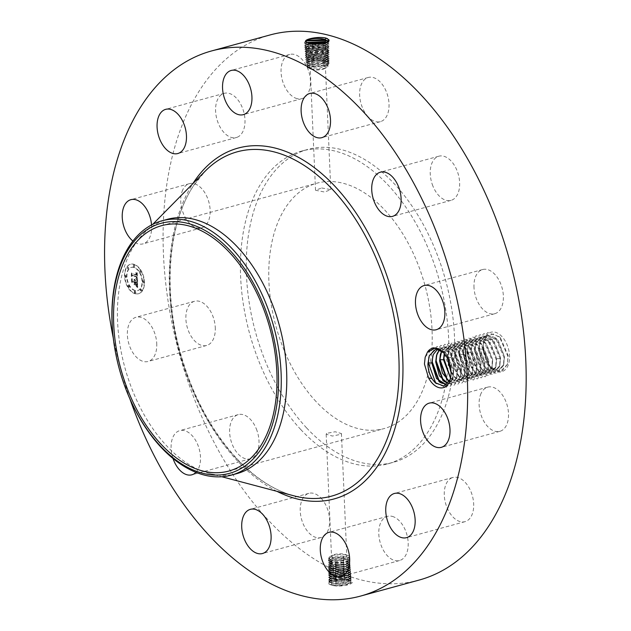 <?xml version="1.0" encoding="UTF-8"?>
<svg xmlns="http://www.w3.org/2000/svg" width="631" height="631" viewBox="0 0 631 631"><rect width="100%" height="100%" fill="white"/><g stroke="black" fill="none" stroke-linecap="round" stroke-linejoin="round"><path stroke-width="0.47" stroke-dasharray="3.15 2.37" d="M419.165 580.055A282.562 171.624 74.7 0 1 268.167 520.023A282.562 171.624 74.7 0 1 163.082 235.324A282.562 171.624 74.7 0 1 270.1 34.942M333.271 585.631L330.25 584.677L331.827 580.812L344.81 579.637L350.765 580.741L349.251 580.086L351.065 581.798L346.474 584.842L336.362 585.915L333.271 585.631L336.323 586.018C345.851 586.609 356.933 582.839 350.481 580.623L344.881 579.447L329.098 581.285L328.861 583.951L335.708 585.245L351.309 582.484L350.647 578.666L344.763 577.373L329.066 579.195L328.83 581.853L335.637 583.131L351.151 580.386L350.497 576.584L344.644 575.298L329.035 577.105L328.798 579.747L335.574 581.025L351.002 578.288L350.347 574.502L344.534 573.216L329.003 575.022L328.775 577.641L335.503 578.911L350.844 576.19L350.197 572.42L344.416 571.142L328.972 572.932L328.743 575.535L335.44 576.797L350.694 574.092L350.047 570.337L344.297 569.067L328.94 570.85L328.712 573.429L335.376 574.683L350.544 571.994L349.897 568.263L344.179 566.993L328.909 568.76L328.68 571.323L335.306 572.569L350.386 569.896L349.74 566.181L344.069 564.919L328.877 566.67L328.648 569.225L335.242 570.456L350.237 567.79L349.59 564.098L343.95 562.844L328.846 564.587L328.617 567.119L335.171 568.35L350.079 565.692L349.44 562.016L343.832 560.77L328.814 562.497L328.593 565.013L335.108 566.236L349.929 563.593L349.29 559.934L343.714 558.695L328.783 560.415L328.562 562.907L335.037 564.122L349.771 561.495L349.14 557.851L343.603 556.621L328.751 558.325L328.53 560.801L330.273 561.424L331.362 560.289L336 561.803L331.449 562.063L329.895 561.519L329.066 560.588L329.776 559.618C332.561 558.135 336.993 557.599 343.09 558.001L347.216 558.829L349.613 560.762L348.438 562.355L349.771 561.495M508.334 364.718A20.452 12.423 74.7 0 1 490.737 367.163A20.452 12.423 74.7 0 1 487.29 362.297L482.967 348.383L483.701 341.229L485.838 336.37A20.452 12.423 74.7 0 1 503.112 337.916A20.452 12.423 74.7 0 1 508.334 364.718M182.099 191.453A22.913 13.914 74.7 0 1 189.403 183.668A22.913 13.914 74.7 0 1 205.919 194.616A22.913 13.914 74.7 0 1 208.798 220.085A22.913 13.914 74.7 0 1 201.494 227.87A22.913 13.914 74.7 0 1 184.978 216.922A22.913 13.914 74.7 0 1 182.099 191.453M300.735 429.498A162.206 98.523 74.7 0 1 240.411 266.061A162.206 98.523 74.7 0 1 301.847 151.038A162.206 98.523 74.7 0 1 388.522 185.498A162.206 98.523 74.7 0 1 448.846 348.935A162.206 98.523 74.7 0 1 387.418 463.959A162.206 98.523 74.7 0 1 300.735 429.498M238.747 136.446A22.913 13.914 74.7 0 1 236.333 137.526A22.913 13.914 74.7 0 1 217.498 121.176A22.913 13.914 74.7 0 1 221.828 94.413A22.913 13.914 74.7 0 1 224.242 93.333A22.913 13.914 74.7 0 1 243.077 109.684A22.913 13.914 74.7 0 1 238.747 136.446M297.075 98.633A22.913 13.914 74.7 0 1 281.521 76.501A22.913 13.914 74.7 0 1 289.724 54.455A22.913 13.914 74.7 0 1 294.456 54.471A22.913 13.914 74.7 0 1 310.002 76.611A22.913 13.914 74.7 0 1 301.807 98.657A22.913 13.914 74.7 0 1 297.075 98.633M368.133 116.79A22.913 13.914 74.7 0 1 359.615 93.711A22.913 13.914 74.7 0 1 368.291 77.463A22.913 13.914 74.7 0 1 380.532 82.33A22.913 13.914 74.7 0 1 389.051 105.416A22.913 13.914 74.7 0 1 380.375 121.665A22.913 13.914 74.7 0 1 368.133 116.79M432.898 186.05A22.913 13.914 74.7 0 1 438.9 156.188A22.913 13.914 74.7 0 1 456.994 170.52A22.913 13.914 74.7 0 1 450.991 200.382A22.913 13.914 74.7 0 1 432.898 186.05M474.015 287.846A22.913 13.914 74.7 0 1 482.636 269.532A22.913 13.914 74.7 0 1 503.341 295.411A22.913 13.914 74.7 0 1 494.72 313.733A22.913 13.914 74.7 0 1 474.015 287.846M480.459 394.911A22.913 13.914 74.7 0 1 487.771 387.126A22.913 13.914 74.7 0 1 504.279 398.074A22.913 13.914 74.7 0 1 507.166 423.543A22.913 13.914 74.7 0 1 499.855 431.328A22.913 13.914 74.7 0 1 483.346 420.38A22.913 13.914 74.7 0 1 480.459 394.911M450.51 478.558A22.913 13.914 74.7 0 1 452.932 477.47A22.913 13.914 74.7 0 1 471.767 493.821A22.913 13.914 74.7 0 1 467.437 520.583A22.913 13.914 74.7 0 1 465.015 521.663A22.913 13.914 74.7 0 1 446.18 505.313A22.913 13.914 74.7 0 1 450.51 478.558M392.19 516.363A22.913 13.914 74.7 0 1 407.736 538.495A22.913 13.914 74.7 0 1 399.541 560.541A22.913 13.914 74.7 0 1 394.801 560.525A22.913 13.914 74.7 0 1 379.255 538.385A22.913 13.914 74.7 0 1 387.45 516.339A22.913 13.914 74.7 0 1 392.19 516.363M321.124 498.206A22.913 13.914 74.7 0 1 329.65 521.285A22.913 13.914 74.7 0 1 320.966 537.533A22.913 13.914 74.7 0 1 308.725 532.667A22.913 13.914 74.7 0 1 300.206 509.58A22.913 13.914 74.7 0 1 308.882 493.339A22.913 13.914 74.7 0 1 321.124 498.206M256.36 428.946A22.913 13.914 74.7 0 1 250.357 458.808A22.913 13.914 74.7 0 1 232.271 444.476A22.913 13.914 74.7 0 1 238.273 414.614A22.913 13.914 74.7 0 1 256.36 428.946M215.25 327.15A22.913 13.914 74.7 0 1 206.629 345.465A22.913 13.914 74.7 0 1 185.924 319.586A22.913 13.914 74.7 0 1 194.537 301.263A22.913 13.914 74.7 0 1 215.25 327.15M129.939 398.966A282.562 171.624 74.7 0 1 113.272 338.003M151.55 224.936A22.913 13.914 74.7 0 1 150.281 236.089A22.913 13.914 74.7 0 1 142.977 243.874A22.913 13.914 74.7 0 1 132.912 241.042M173.02 458.516A22.913 13.914 74.7 0 1 179.756 430.618A22.913 13.914 74.7 0 1 197.842 444.95A22.913 13.914 74.7 0 1 195.949 472.343M156.725 343.154A22.913 13.914 74.7 0 1 148.104 361.468A22.913 13.914 74.7 0 1 127.399 335.589A22.913 13.914 74.7 0 1 136.02 317.267A22.913 13.914 74.7 0 1 156.725 343.154M133.685 264.397A15.27 9.276 74.7 0 1 143.844 279.273A15.27 9.276 74.7 0 1 138.355 293.786A15.27 9.276 74.7 0 1 134.963 293.715A15.27 9.276 74.7 0 1 124.804 278.839A15.27 9.276 74.7 0 1 130.294 264.326A15.27 9.276 74.7 0 1 133.685 264.397M328.877 566.67L330.352 565.873L329.327 567.017L331.717 568.515L335.834 569.012L341.552 568.736A10.262 2.855 177.5 0 1 340.085 568.839L335.834 568.965L330.163 567.924L329.327 566.969L333.807 564.745L343.382 564.374L347.531 565.202L349.945 567.111L348.762 568.736L335.897 571.079L331.756 570.574L329.35 569.067L333.862 566.819L343.501 566.449L347.673 567.285L350.102 569.201L348.919 570.834L335.968 573.185L330.226 572.136L329.374 571.165L333.909 568.902L343.619 568.523L347.815 569.359L350.26 571.292L349.069 572.932L336.031 575.298L330.258 574.242L329.398 573.263L333.965 570.984L343.729 570.598L347.957 571.441L350.426 573.382L349.227 575.03L336.102 577.412L330.289 576.348L329.421 575.354L334.02 573.058L343.848 572.68L348.107 573.524L350.584 575.472L349.377 577.128L336.165 579.526L330.321 578.453L329.445 577.452L334.067 575.141L343.966 574.754L348.249 575.598L350.741 577.57L349.535 579.226L336.228 581.64L331.953 581.119L329.469 579.55L334.122 577.223L344.084 576.829L348.391 577.68L350.899 579.66L349.684 581.325L336.299 583.746L331.993 583.225L329.492 581.648L334.178 579.297L344.203 578.903L348.533 579.763L351.065 581.75L349.834 583.43L336.362 585.86L332.04 585.339L330.699 584.614L331.993 583.273L329.492 581.695L330.573 580.481L344.203 578.95L349.251 580.086M485.838 336.37L486.312 336.875A18.614 11.303 74.7 0 1 486.998 336.149L493.363 333.957L500.454 337.806L508.184 355.742L507.316 364.41L500.399 371.533L490.673 367.092L487.29 362.297M306.587 427.897A162.206 98.523 74.7 0 1 246.264 264.468A162.206 98.523 74.7 0 1 307.699 149.437A162.206 98.523 74.7 0 1 394.375 183.897A162.206 98.523 74.7 0 1 454.699 347.334A162.206 98.523 74.7 0 1 393.271 462.357A162.206 98.523 74.7 0 1 306.587 427.897M305.854 41.488L308.338 43.026M327.552 38.704L328.917 39.785L327.284 42.616L307.116 44.454L304.465 43.176L305.183 41.338L306.098 40.857M450.613 377.756L451.126 371.47L443.711 352.871M135.318 293.62A15.27 9.276 -105.3 0 0 138.702 293.691A15.27 9.276 -105.3 0 0 144.199 279.17A15.27 9.276 -105.3 0 0 134.032 264.302A15.27 9.276 -105.3 0 0 130.649 264.223A15.27 9.276 -105.3 0 0 125.151 278.744A15.27 9.276 -105.3 0 0 135.318 293.62M330.352 565.873L343.39 564.422L348.202 565.51L349.945 567.159L345.559 570.085L335.897 571.126L331.756 570.629L329.35 569.115L330.384 567.963L343.509 566.496L348.351 567.592L350.11 569.249L345.685 572.191L335.968 573.24L331.796 572.735L329.374 571.213L330.415 570.045L343.619 568.57L348.501 569.675L350.268 571.339L345.82 574.305L336.031 575.346L331.835 574.841L329.398 573.311L330.447 572.136L343.737 570.653L348.651 571.757L350.426 573.437L345.954 576.411L336.102 577.46L331.874 576.947L329.421 575.409L330.478 574.218L343.856 572.727L348.801 573.839L350.584 575.527L346.08 578.517L336.165 579.573L331.914 579.061L329.445 577.499L330.51 576.308L343.974 574.802L348.951 575.922L350.749 577.617L346.214 580.623L336.228 581.687L331.953 581.167L329.469 579.597L330.541 578.398L344.084 576.876L349.101 578.004L350.907 579.708L346.34 582.736L336.299 583.801L331.993 583.273M486.312 336.875L483.283 342.83L483.701 341.229M486.998 336.149L483.914 340.764L482.518 349.085L487.676 365.317L498.167 370.768L503.656 364.56L504.429 356.412L496.81 339.131L486.391 335.384L480.01 341.836L478.613 350.158L483.78 366.382L494.262 371.833L499.76 365.625L500.525 357.477L492.906 340.196L482.494 336.457L476.113 342.901L474.717 351.222L479.875 367.447L490.358 372.897L495.856 366.698L496.621 358.542L489.001 341.261L478.59 337.522L472.209 343.966L470.813 352.287L475.971 368.512L486.462 373.97L491.951 367.763L492.724 359.615L485.105 342.333L474.686 338.587L468.305 345.031L466.908 353.36L472.067 369.585L482.557 375.035L488.055 368.827L488.82 360.68L481.201 343.398L470.781 339.652L464.408 346.103L463.004 354.425L468.17 370.649L478.653 376.1L484.151 369.9L484.916 361.744L477.296 344.463L466.885 340.724L460.504 347.168L459.108 355.49L464.266 371.714L474.749 377.164L480.246 370.965L481.019 362.817L473.392 345.536L462.98 341.789L456.599 348.233L455.203 356.554L460.362 372.787L470.852 378.237L476.342 372.03L477.115 363.882L469.496 346.6L459.076 342.854L452.695 349.306L451.299 357.627L456.465 373.852L466.948 379.302L472.445 373.095L473.211 364.947L465.591 347.665L455.18 343.927L448.799 350.371L447.403 358.692M316.06 401.584A127.217 77.266 74.7 0 1 268.751 273.404A127.217 77.266 74.7 0 1 316.928 183.187A127.217 77.266 74.7 0 1 384.91 210.218A127.217 77.266 74.7 0 1 432.219 338.397A127.217 77.266 74.7 0 1 384.042 428.607A127.217 77.266 74.7 0 1 316.06 401.584M306.8 42.443L306.209 43.981L308.488 45.061L325.809 43.413L327.252 42.222M236.877 473.621A131.816 80.058 74.7 0 1 209.232 473.408A131.816 80.058 74.7 0 1 166.434 445.612A131.816 80.058 74.7 0 1 143.647 233.573A131.816 80.058 74.7 0 1 167.333 219.328M134.174 267.41A12.036 7.312 -105.3 0 0 131.5 267.355A12.036 7.312 -105.3 0 0 127.17 278.792A12.036 7.312 -105.3 0 0 135.184 290.505A12.036 7.312 -105.3 0 0 137.85 290.568A12.036 7.312 -105.3 0 0 142.18 279.131A12.036 7.312 -105.3 0 0 134.174 267.41M143.395 280.637A0.923 0.56 -105.3 0 0 143.671 282.412A0.923 0.56 -105.3 0 0 143.395 280.637M135.208 291.175A0.923 0.56 -105.3 0 0 135.491 292.958A0.923 0.56 -105.3 0 0 135.208 291.175M141.234 289.148A0.923 0.56 -105.3 0 0 141.518 290.93A0.923 0.56 -105.3 0 0 141.234 289.148M125.884 275.51A0.923 0.56 -105.3 0 0 126.168 277.285A0.923 0.56 -105.3 0 0 125.884 275.51M128.85 285.52A0.923 0.56 -105.3 0 0 129.134 287.302A0.923 0.56 -105.3 0 0 128.85 285.52M134.143 266.747A0.923 0.56 -105.3 0 0 133.859 264.965A0.923 0.56 -105.3 0 0 134.143 266.747M140.5 272.395A0.923 0.56 -105.3 0 0 140.216 270.612A0.923 0.56 -105.3 0 0 140.5 272.395M128.117 268.767A0.923 0.56 -105.3 0 0 127.841 266.992A0.923 0.56 -105.3 0 0 128.117 268.767M482.96 348.004L482.565 348.872L489.719 367.636L498.214 370.752L503.712 364.544L504.492 356.594L498.19 340.566L486.446 335.376L480.065 341.821L478.661 349.937L485.823 368.701L494.31 371.817L499.807 365.617L500.588 357.659L494.286 341.639L482.541 336.441L476.16 342.885L474.764 351.01L481.918 369.774L490.413 372.889L495.903 366.682L496.692 358.731L490.382 342.704L478.637 337.506L472.256 343.95L470.86 352.074L478.014 370.839L486.509 373.954L492.006 367.747L492.787 359.796L486.383 343.65L474.733 338.571L468.36 345.023L466.956 353.139L474.11 371.904L482.605 375.019L488.102 368.82L488.883 360.861L482.581 344.834L470.836 339.644L464.455 346.088L463.777 348.162L463.059 354.204L470.213 372.976L478.7 376.084L484.198 369.884L484.987 361.934L478.677 345.906L466.932 340.708L460.551 347.153L459.873 349.227L459.155 355.277L466.309 374.041L474.804 377.157L480.294 370.949L481.082 362.999L474.678 346.853L463.028 341.773L456.647 348.225L455.968 350.3L455.251 356.341L462.405 375.106L470.9 378.221L476.397 372.014L477.178 364.063L470.773 347.918L459.131 342.846L452.75 349.29L452.064 351.364L451.346 357.406L458.508 376.179L466.995 379.286L472.493 373.087L473.274 365.128L466.869 348.982L455.227 343.911L448.846 350.355L447.45 358.384M482.565 348.872L483.283 342.83M321.668 187.983L330.786 189.592L324.649 192.037L315.524 190.262L321.668 187.983M326.7 433.331L326.172 434.238L332.434 436.053L340.906 434.317L341.434 433.568L335.179 431.754L326.7 433.331M306.847 42.466L306.209 44.036L308.496 45.109C314.908 46.962 329.958 44.052 327.252 40.968L328.94 41.883L327.315 44.698L307.258 46.536L304.623 45.266L305.341 43.436L307.155 42.608M326.748 40.447L328.94 41.883L327.276 43.018L326.748 42.474M444.327 353.589L444.737 351.68L446.078 353.005L453.705 370.287L452.932 378.434L447.434 384.634L452.979 378.419L453.768 370.468L447.466 354.441L435.666 349.258M446.078 353.005L438.498 349.022M116.68 358.234A131.816 80.058 -105.3 0 0 122.58 379.823M134.829 290.607A12.036 7.312 74.7 0 1 126.823 278.886A12.036 7.312 74.7 0 1 131.153 267.449A12.036 7.312 74.7 0 1 133.819 267.505A12.036 7.312 74.7 0 1 141.825 279.225A12.036 7.312 74.7 0 1 137.503 290.662A12.036 7.312 74.7 0 1 134.829 290.607M143.119 282.507A0.923 0.56 74.7 0 1 143.04 280.732A0.923 0.56 74.7 0 1 143.119 282.507M134.939 293.044A0.923 0.56 74.7 0 1 134.86 291.27A0.923 0.56 74.7 0 1 134.939 293.044M140.958 291.017A0.923 0.56 74.7 0 1 140.879 289.243A0.923 0.56 74.7 0 1 140.958 291.017M125.608 277.38A0.923 0.56 74.7 0 1 125.53 275.605A0.923 0.56 74.7 0 1 125.608 277.38M128.574 287.397A0.923 0.56 74.7 0 1 128.503 285.622A0.923 0.56 74.7 0 1 128.574 287.397M133.717 265.067A0.923 0.56 74.7 0 1 133.788 266.842A0.923 0.56 74.7 0 1 133.717 265.067M140.074 270.715A0.923 0.56 74.7 0 1 140.153 272.489A0.923 0.56 74.7 0 1 140.074 270.715M127.691 267.087A0.923 0.56 74.7 0 1 127.77 268.869A0.923 0.56 74.7 0 1 127.691 267.087M319.318 69.891A7.635 2.122 177.5 0 1 311.272 69.221A7.635 2.122 177.5 0 1 310.192 68.203A7.635 2.122 177.5 0 1 316.336 65.845A7.635 2.122 177.5 0 1 325.454 67.533A7.635 2.122 177.5 0 1 324.468 68.645A7.635 2.122 177.5 0 1 319.318 69.891M346.238 556.455A7.635 2.122 -2.5 0 0 346.766 555.627A7.635 2.122 -2.5 0 0 345.685 554.61A7.635 2.122 -2.5 0 0 332.49 555.185A7.635 2.122 -2.5 0 0 332.032 555.469A7.635 2.122 -2.5 0 0 331.504 556.297A7.635 2.122 -2.5 0 0 337.759 558.112A7.635 2.122 -2.5 0 0 346.238 556.455M310.018 43.468L306.958 44.596L306.169 45.669L308.638 47.191C315.011 49.029 329.966 46.134 327.276 43.066L326.708 42.49M446.519 384.815L447.434 384.634M446.527 384.807L447.489 384.626M137.258 279.919L135.917 278.61L136.667 278.137L136.73 276.63L132.092 275.195L131.658 275.81L131.524 272.884L132.068 273.925L136.328 275.171L135.562 273.105L136.643 275.266L136.414 273.491L135.594 272.773L136.88 272.229L137.605 279.825L137.227 272.135L136.422 272.474M137.006 280.243L135.744 278.792L137.353 280.148M136.257 278.334L136.399 276.97L132.1 275.7L131.335 276.481L131.303 273.097L131.437 276.165L132.053 275.502L136.517 276.804L136.257 278.334L136.895 277.585L136.864 276.709L132.407 275.4L131.792 276.07L131.658 273.002L131.69 276.386L132.447 275.605L137.108 276.883L136.982 278.105L136.272 278.516L137.605 279.825M137.282 280.503L137.574 287.152L136.241 285.733L137.014 284.944L137.022 282.546L135.018 281.962L136.801 282.869L136.477 285.409L136.69 282.996L135.042 282.514L135.846 284.715L134.056 284.195L134.719 283.327L134.655 281.86L132.502 281.229L131.982 281.883L131.84 278.736L132.447 279.943L134.285 280.479L134.08 279.454L134.6 280.574L134.3 279.233L134.963 280.685L136.769 281.213L137.629 280.409L137.116 281.11L135.31 280.582L134.648 279.139L135.286 280.393M137.329 287.562L136.028 285.914L137.329 287.562L137.747 287.373L136.375 285.819L137.684 287.468M135.72 285.141L133.93 284.455L136.13 284.896L134.277 284.352L136.075 285.046M134.379 283.619L134.324 282.302L132.486 281.765L131.603 282.617L131.556 278.784L131.705 282.294L132.431 281.592L134.427 282.175L134.379 283.619L134.837 283.366L134.782 282.081L132.786 281.497L132.06 282.199L131.903 278.689L131.958 282.522L132.841 281.671L134.671 282.207L134.726 283.516M319.767 69.134A10.262 2.855 177.5 0 1 308.953 68.235A10.262 2.855 177.5 0 1 307.51 66.862A10.262 2.855 177.5 0 1 315.76 63.692A10.262 2.855 177.5 0 1 328.01 65.963A10.262 2.855 177.5 0 1 326.692 67.454A10.262 2.855 177.5 0 1 319.767 69.134M348.746 558.08A10.262 2.855 -2.5 0 0 349.448 556.968A10.262 2.855 -2.5 0 0 348.004 555.595A10.262 2.855 -2.5 0 0 330.265 556.376A10.262 2.855 -2.5 0 0 329.65 556.755A10.262 2.855 -2.5 0 0 328.948 557.867A10.262 2.855 -2.5 0 0 337.356 560.304A10.262 2.855 -2.5 0 0 348.746 558.08M309.908 43.444L306.169 45.621L308.638 47.144L325.841 45.503L327.489 43.649L327.276 43.018M327.489 43.649L327.276 43.066L328.964 43.981L327.347 46.789L307.407 48.611L304.781 47.349L305.491 45.535L311.596 43.744M326.669 42.506L328.964 43.981L327.3 45.117L323.877 43.381M447.915 359.339L448.641 350.607L449.982 351.932L457.601 369.214L456.836 377.37L451.339 383.569L456.883 377.354L457.672 369.403L451.362 353.376L439.618 348.178L437.717 348.982M449.982 351.932L439.57 348.194L437.685 348.982M135.704 272.671L136.722 273.302L136.998 275.171L136.611 273.136M135.894 273.318L136.548 273.065M135.823 273.255L136.848 273.594M136.13 273.799L136.99 274.398M136.304 274.595L136.998 274.556M136.312 274.722L132.415 273.83L131.879 272.789L132.005 275.715L132.439 275.1L137.108 276.883M136.414 277.064L137.045 277.971M136.296 278.247L137.014 278.042M137.574 287.152L137.629 280.409M134.6 280.574L134.435 279.352L134.632 280.385L132.794 279.849L132.194 278.642L132.329 281.789L132.849 281.126L135.01 281.757L135.073 283.224L134.411 284.092L136.201 284.62L135.389 282.42L137.045 282.901L136.832 285.315L137.148 282.775L135.365 281.868L137.369 282.451L137.361 284.849L136.596 285.63L137.921 287.058M136.746 283.84L137.416 283.674M136.746 284.557L137.424 284.36M136.698 284.944L137.384 284.747M136.477 285.409L137.179 285.228M322.488 43.657L326.353 44.493L328.988 46.079L327.379 48.871L307.549 50.693L304.939 49.439L305.641 47.633L315.129 45.527L326.393 46.599L329.011 48.185L327.41 50.961L307.691 52.775L305.096 51.529L305.798 49.731L315.224 47.633L326.432 48.705L329.035 50.283L327.442 53.051L307.833 54.85L305.254 53.611L305.948 51.829L315.326 49.746L326.472 50.811L329.059 52.381L327.473 55.134L307.975 56.932L305.412 55.702L306.106 53.927L315.429 51.86L326.511 52.925L329.09 54.487L327.513 57.224L308.125 59.014L305.57 57.792L306.256 56.033L315.532 53.974L327.86 55.575L329.114 56.585L327.544 59.306L308.267 61.089L305.727 59.874L306.414 58.131L315.626 56.088L327.883 57.681L329.137 58.683L327.576 61.396L308.409 63.171L305.885 61.964L306.563 60.229L315.729 58.194L327.915 59.787L329.161 60.781L327.607 63.486L308.551 65.253L306.043 64.046L306.713 62.327L315.831 60.308L326.669 61.357L329.185 62.887L327.639 65.569L308.701 67.328L309.868 67.848L307.549 65.695L319.641 66.279C325.572 65.372 328.246 63.968 327.67 62.059L325.47 60.702L315.587 59.764L308.062 61.467L307.51 62.919L309.695 63.936L319.546 64.141C325.478 63.234 328.159 61.83 327.576 59.921L325.375 58.565L315.492 57.626L307.967 59.33L307.415 60.781L309.6 61.799L319.452 62.004C325.383 61.097 328.065 59.693 327.481 57.784L325.28 56.427L315.397 55.489C311.533 55.741 308.867 56.435 307.4 57.579L307.321 58.644L309.498 59.669C315.476 61.404 330.021 58.675 327.426 55.67L325.225 54.305L307.723 55.086L307.163 56.553L309.356 57.587C315.374 59.338 330.013 56.593 327.402 53.564L325.186 52.199L307.573 52.988L307.005 54.471L309.214 55.504C315.271 57.271 330.005 54.511 327.379 51.466L325.146 50.094L307.423 50.89L306.847 52.381L309.072 53.43C315.169 55.205 330.005 52.428 327.355 49.368L325.107 47.98L307.265 48.792L306.69 50.291L308.922 51.348C315.216 53.162 329.974 50.299 327.331 47.27L325.068 45.874L307.116 46.694L306.524 48.208L308.78 49.265C315.114 51.095 329.974 48.216 327.308 45.164L323.774 43.405M327.639 65.569L319.72 68.069L309.868 67.848L308.102 67.115A6.302 1.751 177.5 0 1 307.549 65.695M326.369 66.263L327.946 64.441L325.549 62.516L315.666 61.593C309.711 62.153 307.021 63.21 307.589 64.764L309.774 65.79L319.625 66.01L326.274 64.204L327.86 62.39L325.454 60.458L315.579 59.543C309.624 60.095 306.934 61.152 307.502 62.714L309.687 63.731L319.538 63.952L326.188 62.146L327.765 60.331L325.367 58.407L315.484 57.484C309.537 58.044 306.84 59.101 307.415 60.655L309.6 61.68L319.452 61.901L326.093 60.095L327.678 58.273L325.28 56.348L315.397 55.425L307.833 57.169A10.262 2.855 -2.5 0 0 307.4 57.579L306.414 58.131M307.51 66.862L307.4 64.307L307.589 64.764L306.043 64.046L307.51 62.919M331.362 560.289L328.988 558.806L330.013 557.638L328.751 558.325M329.697 557.828C332.482 556.337 336.922 555.793 343.019 556.187L347.799 557.268L349.535 558.94L348.833 560.17C346.064 562 341.639 562.884 335.566 562.836L331.456 562.339L329.074 560.864L330.108 559.697L328.783 560.415M451.386 383.553L447.9 383.53L451.339 383.569M309.789 66.074L308.701 67.328A6.302 1.751 177.5 0 1 308.102 67.115M327.86 62.39L329.185 62.887L327.749 63.865M329.792 559.878C332.569 558.396 337.009 557.851 343.106 558.246L347.894 559.326L349.629 560.998L348.919 562.229C346.159 564.051 341.734 564.942 335.653 564.895L331.543 564.398L329.169 562.915L330.194 561.748L328.814 562.497M331.449 562.063L330.273 561.424A6.302 1.751 -2.5 0 0 336 561.803M307.833 57.169L307.313 58.596L309.498 59.622L326.03 58.02L327.623 56.23L325.217 54.258C319.191 51.939 304.576 54.077 307.155 56.506L309.356 57.539L325.998 55.938L327.599 54.132L325.186 52.152C319.112 49.817 304.402 51.971 306.997 54.424L309.214 55.457L325.967 53.848L327.576 52.034L325.146 50.038C319.034 47.696 304.221 49.873 306.84 52.334L309.064 53.383L325.935 51.758L327.552 49.936L325.107 47.932C318.805 45.535 304.063 47.814 306.682 50.243L308.922 51.3L325.904 49.675L327.528 47.838L325.068 45.826C318.726 43.413 303.89 45.708 306.524 48.161L308.78 49.218L325.872 47.585L327.505 45.74L327.3 45.117M327.323 47.215L328.988 46.079L327.308 45.164L327.505 45.74M428.906 356.901L429.135 355.947L436.999 346.419L448.649 350.607L456.513 341.087L468.155 345.275L476.019 335.747L487.668 339.943L496.234 359.623L495.611 367.723L489.072 375.721L479.355 372.164L473.558 362.928L471.254 351.199L472.059 344.21L479.923 334.682L491.565 338.871L500.138 358.55L499.515 366.65L492.977 374.656L483.259 371.099L477.462 361.863L475.159 350.134L475.955 343.138L483.827 333.618L495.469 337.806L504.043 357.485L503.412 365.586L496.881 373.591L487.156 370.034L481.358 360.79L479.063 349.069L479.86 342.073L488.433 361.752L487.802 369.853L481.272 377.859L471.546 374.301L465.757 365.057L463.454 353.336L464.25 346.34L472.114 336.82L483.764 341.008L492.33 360.687L491.707 368.788L485.176 376.794L475.451 373.229L469.653 363.992L467.358 352.264L468.155 345.275L476.728 364.955L476.097 373.055L469.567 381.061L459.841 377.504L454.044 368.259L451.749 356.539L452.545 349.542L453.886 350.868L461.506 368.149L460.74 376.297L455.243 382.504L460.788 376.289L461.569 368.33L455.267 352.303L443.522 347.113L439.586 349.558M453.886 350.868L443.467 347.121L439.562 349.55M327.765 60.331L329.161 60.781L327.655 61.814M307.313 62.461L305.885 61.964L307.415 60.781M348.911 562C346.151 563.838 341.726 564.729 335.645 564.69L329.989 563.657L329.161 562.726L329.871 561.756C332.647 560.273 337.088 559.736 343.185 560.139L347.31 560.967L349.708 562.899L348.533 564.493L349.929 563.593M306.327 47.759L304.781 47.349L306.366 46.118M449.304 381.408L455.243 382.504M449.327 381.376L455.29 382.489M329.879 561.937C332.663 560.454 337.104 559.902 343.193 560.304L347.981 561.377L349.716 563.049L349.014 564.288C346.245 566.11 341.821 567.001 335.739 566.953L331.63 566.457L329.256 564.974L330.281 563.806L328.846 564.587M349.006 564.138C346.245 565.975 341.821 566.867 335.739 566.827L330.084 565.794L329.248 564.863L329.966 563.893C332.742 562.41 337.183 561.874 343.28 562.276L347.405 563.104L349.803 565.037L349.101 566.275C347.681 567.474 344.676 568.326 340.085 568.839M327.528 47.838L327.331 47.27L329.011 48.185L327.355 49.321M432.811 355.829L433.032 354.882L440.903 345.354L452.545 349.542L460.409 340.014L472.059 344.21L480.625 363.89L480.002 371.99L473.463 379.996L463.746 376.431L457.948 367.195L455.645 355.466L456.45 348.478L457.783 349.803L465.41 367.084L464.637 375.232L459.147 381.44L464.692 375.216L465.473 367.266L459.171 351.238L447.418 346.04L441.724 351.01M457.783 349.803L447.371 346.056L441.692 350.986M307.226 60.324L305.727 59.874L307.321 58.644L307.392 57.587M327.678 58.273L327.481 57.784L329.137 58.683L327.568 59.756M306.69 50.299L305.096 51.529L306.65 51.939M306.492 49.849L304.939 49.439L306.524 48.208M444.224 353.47L444.894 351.435L451.323 344.976L444.942 351.42L444.263 353.51M450.51 378.182L459.147 381.44M450.526 378.127L459.194 381.424M350.079 565.692L349.101 566.275M329.974 563.996C332.75 562.505 337.191 561.961 343.288 562.355L348.075 563.436L349.803 565.108L349.101 566.338L341.552 568.736M327.379 51.419L329.035 50.283L327.355 49.368L327.552 49.936M436.707 354.764L436.936 353.81L444.8 344.289L456.45 348.478L464.313 338.95L475.963 343.138L484.529 362.817L483.906 370.918L477.367 378.923L467.65 375.366L461.853 366.13L459.549 354.401L460.346 347.413L461.687 348.73L469.306 366.012L468.541 374.167L463.044 380.367L468.588 374.151L469.377 366.201L463.067 350.173L451.323 344.976M461.687 348.73L451.275 344.991M307.131 58.21L305.57 57.792L307.163 56.553M327.623 56.23L327.426 55.67L329.114 56.585L327.473 57.697M335.834 568.965L335.171 568.35L335.739 566.953M306.847 52.381L305.254 53.611L306.808 54.029M451.031 372.511L456.828 379.105L463.044 380.367M451.031 372.4L454.604 377.243L463.099 380.359M343.382 564.374L343.95 562.844L343.288 562.355M327.402 53.517L329.059 52.381L327.379 51.466L327.576 52.034M327.426 55.615L329.09 54.487L327.402 53.564L327.599 54.132M306.966 56.12L305.412 55.702L307.005 54.471M343.39 564.422L344.069 564.919L343.501 566.449M335.897 571.126L335.306 572.569L335.968 573.185M440.612 353.699L440.84 352.745L448.704 343.217L460.354 347.413L468.218 337.885L479.86 342.073L487.724 332.545L499.373 336.741L507.939 356.42L507.316 364.521L500.785 372.527L491.06 368.961L482.967 348.383M425.199 357.122L433.095 347.484L444.745 351.68L452.608 342.152L464.25 346.34L472.824 366.019L472.201 374.12L465.662 382.126L455.945 378.568L450.984 371.288M459.873 349.227L460.346 347.413L468.92 367.092L468.297 375.193L461.758 383.198L452.041 379.633L450.558 377.993M455.968 350.3L456.45 348.478L465.015 368.157L464.392 376.257L457.861 384.263L448.136 380.698L447.45 379.988M452.064 351.364L452.545 349.542L461.119 369.222L460.488 377.322L453.957 385.328L444.232 381.771L443.554 381.053M448.168 352.429L448.641 350.607L457.215 370.287L456.592 378.387L450.053 386.393L440.335 382.836L439.649 382.126M444.263 353.494L444.737 351.68L453.31 371.359L452.687 379.46L446.149 387.466L435.784 383.23M276.946 491.336A181.87 110.464 74.7 0 1 236.893 460.291A181.87 110.464 74.7 0 1 192.818 183.684M348.541 579.81L349.882 580.449M344.203 578.95L344.81 579.637M336.299 583.801L335.708 585.245L336.362 585.86M308.488 45.061L307.116 44.454L308.346 43.034M306.209 43.981L304.465 43.176L306.051 41.946M236.112 458.224A178.51 108.422 74.7 0 1 205.256 171.072L193.488 185.822C168.808 222.782 162.995 287.973 179.441 349.266C191.327 393.342 210.431 429.766 236.767 458.556C255.169 478.093 274.272 490.532 294.07 495.863A178.51 108.422 74.7 0 1 236.112 458.224M348.399 577.728L349.771 578.335L348.533 579.763M344.084 576.876L344.763 577.373L344.203 578.903M336.228 581.687L335.637 583.131L336.299 583.746M331.953 581.167L330.66 582.5L331.993 583.225M306.366 46.071L304.623 45.266L306.209 44.036M308.638 47.144L307.258 46.536L308.496 45.109M343.974 574.802L344.644 575.298L344.084 576.829M348.249 575.653L349.629 576.261L348.391 577.68M336.165 579.573L335.574 581.025L336.228 581.64M331.914 579.061L330.62 580.394L331.953 581.119M308.78 49.218L307.407 48.611L308.638 47.191M325.028 43.72L326.314 42.38M343.856 572.727L344.534 573.216L343.966 574.754M348.107 573.571L349.479 574.178L348.249 575.598M309.774 65.79L308.551 65.253L309.695 63.936M325.549 62.516L326.669 61.357L325.47 60.702M335.566 562.836L335.037 564.122L335.645 564.69M347.137 557.015L348.336 557.544L347.216 558.829M343.019 556.187L343.603 556.621L343.09 558.001M343.106 558.246L343.714 558.695L343.185 560.139M331.456 562.339L330.313 563.53L331.535 564.201M325.068 45.826L326.353 44.493L325.028 43.768M336.094 577.46L335.503 578.911L336.165 579.526M331.874 576.947L330.581 578.288L331.914 579.013M325.454 60.458L326.629 59.251L325.375 58.565M347.231 559.066L348.478 559.618L347.31 560.967M335.653 564.895L335.108 566.236L335.739 566.827M308.922 51.3L307.549 50.693L308.78 49.265M343.737 570.653L344.416 571.142L343.848 572.68M347.965 571.489L349.337 572.096L348.107 573.524M309.687 63.731L308.409 63.171L309.6 61.799M343.193 560.304L343.832 560.77L343.28 562.276M331.543 564.398L330.352 565.636L331.63 566.338M325.107 47.932L326.393 46.599L325.068 45.874M336.031 575.346L335.44 576.797L336.102 577.412M331.835 574.841L330.541 576.182L331.874 576.9M325.367 58.407L326.59 57.137L325.28 56.427M347.318 561.125L348.62 561.7L347.405 563.104M309.064 53.383L307.691 52.775L308.922 51.348M343.619 568.57L344.297 569.067L343.729 570.598M347.823 569.414L349.195 570.022L347.957 571.441M309.6 61.68L308.267 61.089L309.498 59.669M331.63 566.457L330.384 567.742L331.717 568.468M325.146 50.038L326.432 48.705L325.107 47.98M335.96 573.24L335.376 574.683L336.031 575.298M331.796 572.735L330.502 574.068L331.835 574.794M325.28 56.348L326.55 55.031L325.225 54.305M335.834 569.012L335.242 570.456L335.897 571.079M347.405 563.183L348.762 563.783L347.531 565.202M309.214 55.457L307.833 54.85L309.072 53.43M343.509 566.496L344.179 566.993L343.619 568.523M347.681 567.332L349.053 567.939L347.815 569.359M309.498 59.622L308.125 59.014L309.356 57.587M331.717 568.515L330.423 569.856L331.756 570.574M325.186 52.152L326.472 50.811L325.146 50.094M331.756 570.629L330.463 571.962L331.796 572.688M309.356 57.539L307.975 56.932L309.214 55.504M347.531 565.25L348.904 565.857L347.673 567.285M325.217 54.258L326.511 52.925L325.186 52.199M482.518 349.085L479.063 349.069L478.661 349.937M475.159 350.134L474.764 351.01M500.138 358.55L496.692 358.731M471.254 351.199L470.86 352.074M470.813 352.287L467.358 352.264L466.956 353.139M463.454 353.336L463.059 354.204M488.433 361.752L484.987 361.934M463.004 354.425L459.549 354.401L459.155 355.277M455.645 355.466L455.251 356.341M451.749 356.539L451.346 357.406M476.728 364.955L473.274 365.128M451.299 357.627L447.844 357.603L447.45 358.479M461.119 369.222L457.672 369.403M328.861 583.951L330.25 584.677M189.403 183.668L130.885 199.672M201.494 227.87L142.977 243.874M301.847 151.038L307.699 149.437M387.418 463.959L393.271 462.357M236.333 137.526L177.808 153.53M224.242 93.333L165.724 109.337M289.724 54.455L231.198 70.459M301.807 98.657L243.29 114.661M368.291 77.463L309.774 93.467M380.375 121.665L321.857 137.661M438.9 156.188L380.383 172.192M450.991 200.382L392.466 216.386M482.636 269.532L424.111 285.535M494.72 313.733L436.202 329.737M487.771 387.126L429.246 403.13M499.855 431.328L441.337 447.332M452.932 477.47L394.407 493.474M465.015 521.663L406.498 537.667M399.541 560.541L341.016 576.545M387.45 516.339L328.932 532.343M320.966 537.533L262.449 553.537M308.882 493.339L250.365 509.335M250.357 458.808L191.84 474.812M238.273 414.614L179.756 430.618M206.629 345.465L148.104 361.468M194.537 301.263L136.02 317.267M450.692 377.385L450.534 378.158M329.098 581.285L330.573 580.481M351.309 582.484L349.834 583.43M327.284 42.616L325.809 43.413M305.183 41.338L306.65 40.392M305.656 43.973L307.194 44.643M143.647 233.573L152.797 224.289M209.232 473.408L221.836 476.744M350.647 578.666L349.101 578.004M161.733 225.63L316.928 183.187M228.848 471.049L384.042 428.607M327.647 40.841L326.101 40.037M328.83 581.853L330.376 582.658M315.524 190.262L310.192 68.203M330.786 189.592L325.454 67.533M341.434 433.568L346.766 555.627M326.172 434.238L331.504 556.297M351.151 580.386L349.684 581.325M329.066 579.195L330.541 578.398M308.953 68.235L311.272 69.221M326.692 67.454L324.468 68.645M348.004 555.595L345.685 554.61M330.265 556.376L332.49 555.185M327.678 42.947L326.132 42.135M305.341 43.436L306.808 42.49M305.806 46.055L307.344 46.726M327.315 44.698L325.841 45.503M328.798 579.747L330.344 580.552M350.497 576.584L348.951 575.922M327.946 64.441L328.01 65.963M349.535 558.94L349.448 556.968M328.988 558.806L328.948 557.867M351.002 578.288L349.535 579.226M329.035 577.105L330.51 576.308M327.607 63.486L326.274 64.204M307.155 64.796L308.52 65.387M349.14 557.851L347.799 557.268M328.53 560.801L329.895 561.519M327.702 45.053L326.164 44.241M305.491 45.535L306.958 44.596M305.956 48.137L307.494 48.808M327.347 46.789L325.872 47.585M328.775 577.641L330.321 578.453M350.347 574.502L348.801 573.839M306.713 62.327L308.062 61.467M327.946 61.885L326.55 61.16M328.562 562.907L329.989 563.657M349.29 559.934L347.894 559.326M350.844 576.19L349.377 577.128M329.003 575.022L330.478 574.218M327.915 59.787L326.464 59.022M327.576 61.396L326.188 62.146M307.005 62.714L308.433 63.329M306.563 60.229L307.967 59.33M327.734 47.159L326.188 46.347M305.641 47.633L307.116 46.694M306.106 50.22L307.644 50.89M327.379 48.871L325.904 49.675M328.743 575.535L330.289 576.348M350.197 572.42L348.651 571.757M349.44 562.016L347.981 561.377M328.593 565.013L330.084 565.794M328.972 572.932L330.447 572.136M350.694 574.092L349.227 575.03M306.855 60.631L308.346 61.27M327.883 57.681L326.369 56.885M327.544 59.306L326.093 60.095M327.41 50.961L325.935 51.758M327.765 49.257L326.219 48.453M305.798 49.731L307.265 48.792M306.256 52.302L307.794 52.972M328.712 573.429L330.258 574.242M350.047 570.337L348.501 569.675M349.59 564.098L348.075 563.436M328.617 567.119L330.163 567.924M328.94 570.85L330.415 570.045M350.544 571.994L349.069 572.932M306.705 58.549L308.243 59.211M306.256 56.033L307.723 55.086M327.86 55.575L326.314 54.763M350.237 567.79L348.769 568.736M327.442 53.051L325.967 53.848M327.797 51.363L326.251 50.559M305.948 51.829L307.423 50.89M306.406 54.384L307.944 55.047M349.897 568.263L348.351 567.592M328.68 571.323L330.226 572.136M327.513 57.224L326.03 58.02M350.386 569.896L348.919 570.834M328.909 568.76L330.384 567.963M349.74 566.181L348.202 565.51M328.648 569.225L330.194 570.03M327.828 53.469L326.282 52.665M306.106 53.927L307.573 52.988M327.473 55.134L325.998 55.938M306.556 56.467L308.094 57.129M489.719 367.636L491.06 368.961M507.316 364.521L507.584 363.503M481.201 343.398L479.86 342.073L479.386 343.895M499.373 336.741L500.454 337.806M487.156 370.034L485.823 368.709M503.412 365.586L503.893 363.764M477.296 344.463L475.963 343.138L475.482 344.96M495.469 337.806L496.81 339.131M483.259 371.099L481.918 369.774M499.515 366.65L499.989 364.828M473.392 345.536L472.059 344.21L471.578 346.025M491.565 338.871L492.906 340.196M479.355 372.164L478.014 370.839M495.611 367.723L496.084 365.901M469.496 346.6L468.155 345.275L467.674 347.097M487.668 339.943L489.001 341.261M475.451 373.229L474.11 371.904M491.707 368.788L492.188 366.966M465.591 347.665L464.25 346.34L463.777 348.162M483.764 341.008L485.105 342.333M471.546 374.301L470.213 372.976M487.802 369.853L488.284 368.031M467.65 375.366L466.309 374.041M483.906 370.918L484.379 369.096M463.746 376.431L462.405 375.106M480.002 371.99L480.483 370.168M459.841 377.504L458.508 376.179M476.097 373.055L476.579 371.233M455.945 378.568L454.604 377.243M472.201 374.12L472.674 372.298M452.041 379.633L450.7 378.308M468.297 375.193L468.77 373.371M440.84 352.745L440.359 354.567M448.136 380.698L446.795 379.373M464.392 376.257L464.873 374.435M436.936 353.81L436.463 355.632M444.232 381.771L442.899 380.446M460.488 377.322L460.969 375.5M433.032 354.882L432.558 356.696M440.335 382.836L438.995 381.51M456.592 378.387L457.065 376.565M429.135 355.947L428.654 357.769M436.431 383.9L435.145 382.631M452.687 379.46L453.168 377.638"/><path stroke-width="0.95" d="M113.272 338.003A282.562 171.624 74.7 0 1 211.574 50.945A282.562 171.624 74.7 0 1 362.573 110.977A282.562 171.624 74.7 0 1 467.658 395.676A282.562 171.624 74.7 0 1 360.648 596.058A282.562 171.624 74.7 0 1 209.642 536.027A282.562 171.624 74.7 0 1 129.939 398.966M211.574 50.945L270.1 34.942A282.562 171.624 74.7 0 1 421.098 94.973A282.562 171.624 74.7 0 1 526.175 379.681A282.562 171.624 74.7 0 1 419.165 580.055L360.648 596.058M327.252 42.222L327.252 40.912L324.949 39.501C318.489 37.048 303.361 39.39 306.051 41.898L308.346 43.034C314.451 45.566 331.717 43.247 328.704 39.666L325.62 37.97C317.496 36.212 303.117 39.406 305.925 41.835L307.021 42.553M428.591 377.977L424.434 364.008L425.176 357.225L427.463 352.137A20.452 12.423 74.7 0 1 443.577 352.729A20.452 12.423 74.7 0 1 450.534 378.158A20.452 12.423 74.7 0 1 449.816 380.722A20.452 12.423 74.7 0 1 428.591 377.977L431.912 378.529A18.614 11.303 74.7 0 0 432.692 379.665L435.145 382.631L443.711 386.054L450.021 379.759L450.613 377.756M132.912 241.042A22.913 13.914 74.7 0 1 123.581 207.457A22.913 13.914 74.7 0 1 130.885 199.672A22.913 13.914 74.7 0 1 151.55 224.936M180.229 152.442A22.913 13.914 74.7 0 1 177.808 153.53A22.913 13.914 74.7 0 1 158.98 137.179A22.913 13.914 74.7 0 1 163.303 110.417A22.913 13.914 74.7 0 1 165.724 109.337A22.913 13.914 74.7 0 1 184.56 125.687A22.913 13.914 74.7 0 1 180.229 152.442M238.55 114.637A22.913 13.914 74.7 0 1 223.003 92.505A22.913 13.914 74.7 0 1 231.198 70.459A22.913 13.914 74.7 0 1 235.939 70.475A22.913 13.914 74.7 0 1 251.485 92.615A22.913 13.914 74.7 0 1 243.29 114.661A22.913 13.914 74.7 0 1 238.55 114.637M309.616 132.794A22.913 13.914 74.7 0 1 301.097 109.715A22.913 13.914 74.7 0 1 309.774 93.467A22.913 13.914 74.7 0 1 322.015 98.333A22.913 13.914 74.7 0 1 330.534 121.42A22.913 13.914 74.7 0 1 321.857 137.661A22.913 13.914 74.7 0 1 309.616 132.794M374.38 202.054A22.913 13.914 74.7 0 1 380.383 172.192A22.913 13.914 74.7 0 1 398.469 186.524A22.913 13.914 74.7 0 1 392.466 216.386A22.913 13.914 74.7 0 1 374.38 202.054M415.498 303.85A22.913 13.914 74.7 0 1 424.111 285.535A22.913 13.914 74.7 0 1 444.823 311.414A22.913 13.914 74.7 0 1 436.202 329.737A22.913 13.914 74.7 0 1 415.498 303.85M421.942 410.915A22.913 13.914 74.7 0 1 429.246 403.13A22.913 13.914 74.7 0 1 445.762 414.078A22.913 13.914 74.7 0 1 448.641 439.547A22.913 13.914 74.7 0 1 441.337 447.332A22.913 13.914 74.7 0 1 424.821 436.384A22.913 13.914 74.7 0 1 421.942 410.915M391.993 494.554A22.913 13.914 74.7 0 1 394.407 493.474A22.913 13.914 74.7 0 1 413.242 509.824A22.913 13.914 74.7 0 1 408.912 536.587A22.913 13.914 74.7 0 1 406.498 537.667A22.913 13.914 74.7 0 1 387.663 521.316A22.913 13.914 74.7 0 1 391.993 494.554M333.673 532.367A22.913 13.914 74.7 0 1 349.219 554.499A22.913 13.914 74.7 0 1 341.016 576.545A22.913 13.914 74.7 0 1 336.284 576.529A22.913 13.914 74.7 0 1 320.737 554.389A22.913 13.914 74.7 0 1 328.932 532.343A22.913 13.914 74.7 0 1 333.673 532.367M262.606 514.21A22.913 13.914 74.7 0 1 271.125 537.289A22.913 13.914 74.7 0 1 262.449 553.537A22.913 13.914 74.7 0 1 250.207 548.67A22.913 13.914 74.7 0 1 241.689 525.584A22.913 13.914 74.7 0 1 250.365 509.335A22.913 13.914 74.7 0 1 262.606 514.21M195.949 472.343A22.913 13.914 74.7 0 1 191.84 474.812A22.913 13.914 74.7 0 1 173.754 460.48A22.913 13.914 74.7 0 1 173.02 458.516M325.62 37.97L327.552 38.704M327.465 41.575L324.949 39.548L306.65 40.392L305.925 41.835M443.711 352.871L434.972 348.162L427.463 352.137M306.098 40.857L326.748 40.447M431.912 378.529C429.38 374.199 428.039 369.364 427.889 364.024L429.285 355.703L435.666 349.258L438.498 349.022M435.784 383.23L428.331 362.935L427.936 363.811C428.086 369.798 429.672 375.082 432.692 379.665M427.936 363.811L429.332 355.695L435.69 349.251M116.719 358.416L116.68 358.234A131.816 80.058 -105.3 0 1 151.211 225.117A131.816 80.058 74.7 0 1 161.804 220.842L167.333 219.328A131.816 80.058 74.7 0 1 237.777 247.336A131.816 80.058 74.7 0 1 286.797 380.146A131.816 80.058 74.7 0 1 236.877 473.621L231.348 475.127A131.816 80.058 74.7 0 1 160.905 447.127A131.816 80.058 -105.3 0 1 122.58 379.823L122.524 379.641A129.623 78.725 -105.3 0 0 239.898 469.164A129.623 78.725 -105.3 0 0 265.619 310.058A129.623 78.725 -105.3 0 0 150.683 227.515A129.623 78.725 -105.3 0 0 116.719 358.416A129.623 78.725 -105.3 0 0 122.524 379.641M160.866 444.019A127.217 77.266 74.7 0 1 113.548 315.839A127.217 77.266 74.7 0 1 161.733 225.63A127.217 77.266 74.7 0 1 229.716 252.652A127.217 77.266 74.7 0 1 277.025 380.832A127.217 77.266 74.7 0 1 228.848 471.049A127.217 77.266 74.7 0 1 160.866 444.019M327.276 43.018L324.989 41.607L306.8 42.443M161.804 220.842A131.816 80.058 74.7 0 1 232.247 248.843A131.816 80.058 -105.3 0 1 281.087 372.732A131.816 80.058 -105.3 0 1 241.941 470.852A131.816 80.058 74.7 0 1 231.348 475.127M326.708 42.49L324.989 41.662L306.847 42.466M446.519 384.815L436.542 378.6L431.793 362.959L433.189 354.638L437.685 348.982M437.717 348.982L433.237 354.622L431.841 362.746L438.995 381.51L446.527 384.807M307.155 42.608L326.669 42.506M323.774 43.405L310.018 43.468M323.877 43.381L309.908 43.444M439.586 349.558L436.463 355.632L435.737 361.673L442.899 380.446L447.9 383.53L439.413 375.879L435.69 361.894L437.086 353.573L439.562 349.55M311.596 43.744L322.488 43.657M449.304 381.408L442.434 373.102L439.594 360.829L441.692 350.986M447.45 379.988L440.044 359.733L439.641 360.609L446.795 379.373L449.327 381.376M439.641 360.609L440.359 354.567L441.724 351.01M450.51 378.182L443.498 359.757L444.224 353.47M450.558 377.993L443.94 358.668L443.546 359.544L450.526 378.127M443.546 359.544L444.263 353.51M451.031 372.511L447.395 358.29M447.466 358.432L451.031 372.4M450.984 371.288L447.915 359.339M443.94 358.668L444.327 353.589M443.498 359.757L440.044 359.733L440.612 353.699M443.554 381.053L436.139 360.806L436.707 354.764M439.649 382.126L432.235 361.871L432.811 355.829M431.793 362.959L428.331 362.935L428.906 356.901M424.434 364.008L425.199 357.122M192.818 183.684A181.87 110.464 74.7 0 1 335.329 186.713A181.87 110.464 74.7 0 1 399.139 411.104A181.87 110.464 74.7 0 1 276.946 491.336M324.949 39.501L326.203 38.152M152.797 224.289L205.256 171.072A178.51 108.422 74.7 0 1 332.726 189.702A178.51 108.422 74.7 0 1 397.356 397.317A178.51 108.422 74.7 0 1 294.07 495.863L221.836 476.744M327.252 40.912L328.917 39.785M324.989 41.607L326.274 40.274L324.949 39.548M325.904 42.813L326.314 42.38L324.989 41.662"/></g></svg>
